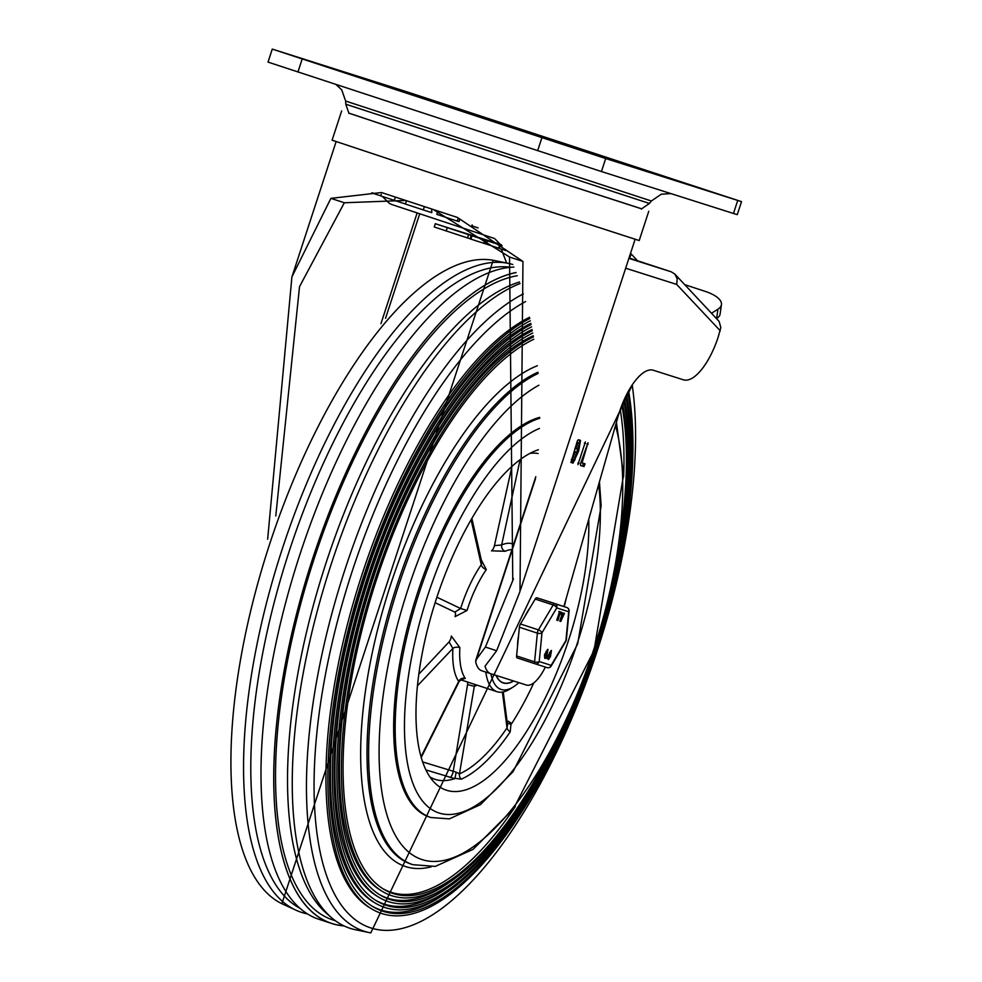 <?xml version="1.0" encoding="UTF-8"?>
<svg xmlns="http://www.w3.org/2000/svg" width="982" height="982" viewBox="0 0 982 982"><rect width="100%" height="100%" fill="white"/><g stroke="black" fill="none" stroke-linecap="round" stroke-linejoin="round"><path stroke-width="1.47" d="M605.685 158.532L272.272 49.1L408.107 92.21L741.52 201.641L605.685 158.532L601.438 171.531L733.468 213.475L737.261 214.641L741.52 201.641M272.272 49.1L268.025 62.099L601.438 171.531M458.005 218.777L457.256 221.085L436.794 214.371L437.776 211.339M478.124 227.91L471.826 225.848L472.133 224.903M373.234 193.012L371.724 192.877M395.206 197.664L394.322 200.389L380.709 195.884L381.249 194.227M424.273 206.969L423.303 209.939L405.394 204.047L406.376 201.052M423.303 209.939L431.81 212.64L431.712 209.326M457.256 221.085L459.085 221.588L459.601 219.416M405.419 203.974L394.322 200.389M380.734 195.823L373.123 193.356M685.853 183.511L710.649 191.551L685.853 183.511M459.969 109.174L435.186 101.134L459.932 109.297M553.823 141.58L578.607 149.608L553.823 141.58M327.939 67.23L303.143 59.19L327.89 67.365M563.877 606.545L618.083 416.454A49.861 19.235 -71.8 0 1 653.325 370.251L683.411 379.813A51.285 19.787 108.2 0 0 718.198 337.059L720.825 327.509L719.119 321.396L674.867 274.125L671.271 271.83L629.008 257.959M625.657 268.209L676.672 284.412L677.212 278.876L674.867 274.125M545.329 667.048A34.186 13.196 -71.8 0 1 526.352 685.031L490.853 673.75A41.023 15.835 -71.8 0 1 490.791 673.738A41.023 15.835 -71.8 0 1 485.034 666.213L496.634 650.747L485.415 647.052L512.776 580.558L509.535 257.026L434.253 210.123M267.656 539.253L291.9 276.961L330.897 198.352L381.532 192.533L457.452 217.464L522.952 261.433L520.006 591.459L496.634 650.747M404.719 200.488L344.326 202.758L299.522 286.658L275.782 515.955M485.415 647.052L476.442 659.339L535.546 478.516M490.791 673.738L481.806 670.78A41.023 15.835 108.2 0 1 475.681 661.831L476.442 659.339M481.806 670.78A41.023 15.835 108.2 0 0 481.855 670.804L490.73 673.713M576.704 452.039L575.207 451.548M575.108 451.524L572.408 459.809L571.315 459.453M572.408 459.809L574.004 460.312L576.716 452.039M578.005 442.661L576.029 448.725L577.625 449.228L579.601 443.177L578.103 442.686M576.029 448.725L574.936 448.369M578.68 450.934L573.083 463.111L570.935 462.436L577.367 440.918L578.373 439.69L580.522 440.378L578.68 450.934L577.183 450.443L577.33 452.898M574.986 459.993L570.861 462.399M579.184 439.948L580.006 443.631M578.202 449.105L577.183 450.443M585.382 441.912L577.944 464.658L585.382 441.912M582.044 462.866L585.039 463.823L584.008 466.585L580.583 465.493L580.485 463.921L588.009 442.747L582.044 462.866L580.951 462.51M585.039 463.934L583.529 463.344M583.431 463.455L582.51 466.094L580.497 465.456M348.745 113.114L437.051 142.648L641.749 208.884M348.708 113.053L435.799 142.243L641.823 208.859M341.662 110.929L332.112 140.18L426.237 171.494L639.196 240.553L648.758 211.302M684.785 284.67L705.248 291.396A30.773 11.944 -172 0 1 721.439 304.641A30.773 11.944 -172 0 1 717.94 309.195L716.615 318.549A30.773 11.944 8 0 0 720.113 313.995L721.439 304.641M629.548 258.131L631.266 254.056A17.099 3.241 -157.2 0 0 630.518 253.344M631.266 254.056L637.563 260.77M711.582 313.184L717.94 309.195M502.097 245.758L499.728 244.984L502.06 245.721M499.789 244.997L498.672 248.225L505.877 250.594M501.986 245.635L435.296 223.712L501.016 244.567M435.296 223.712L434.24 226.965L446.196 230.942L447.252 227.689M468.574 234.686L467.506 237.939L470.132 238.798M470.108 238.871L471.176 235.631L470.108 238.871L486.434 244.137L487.502 240.885M467.506 237.939L446.196 230.942M498.696 248.151L486.434 244.137M501.544 245.144L478.651 237.865L501.863 245.488M501.25 249.084L506.626 262.967M485.795 672.093A70.09 27.042 108.2 0 0 497.027 691.709A70.09 27.042 108.2 0 0 509.781 689.143L513.218 686.995A66.666 25.728 -71.8 0 1 490.902 673.775M518.827 682.637A66.666 25.728 -71.8 0 1 513.218 686.995M513.672 544.335A75.209 29.03 108.2 0 0 501.642 544.998L494.437 545.611A5.131 2.136 -70.7 0 1 491.503 550.841L505.276 551.258A70.09 27.042 -71.8 0 1 511.929 549.638M471.863 518.386L481.904 562.576L481.278 564.687A5.131 2.872 -145.4 0 0 486.299 569.609L481.585 560.427A5.131 1.854 106.5 0 1 481.45 560.587M471.078 519.748L481.278 564.687A75.209 29.03 108.2 0 0 460.619 608.521L454.813 612.093A5.131 1.952 -69.5 0 1 455.071 616.647L467.039 610.46A70.09 27.042 -71.8 0 1 486.299 569.609M459.858 647.617L451.327 636.066A5.131 2.062 106.1 0 1 449.044 641.921L452.898 648.402A5.131 2.688 -176.7 0 1 459.858 647.617A70.09 27.042 -71.8 0 0 465.259 678.366L462.141 679.384M520.129 459.625L501.642 544.998A5.131 4.456 -114.9 0 0 505.276 551.258M430.067 817.245A210.258 81.138 108.2 0 1 417.583 592.686A210.258 81.138 108.2 0 1 539.683 417.375A210.258 81.138 108.2 0 0 410.341 616.745A210.258 81.138 108.2 0 0 429.306 817.012L430.803 817.503A210.258 81.138 108.2 0 0 431.098 817.601M588.746 519.331A179.485 69.268 -71.8 0 1 568.431 640.681A179.485 69.268 -71.8 0 1 435.149 783.243A179.485 69.268 -71.8 0 1 434.179 605.698A179.485 69.268 -71.8 0 1 538.382 449.756M429.981 777.02A172.648 66.629 108.2 0 0 435.051 779.315A172.648 66.629 108.2 0 0 454.752 778.628L455.034 778.174A11.489 4.824 36.3 0 0 455.488 778.37L461.295 779.18A173.998 67.144 108.2 0 0 510.21 731.885L510.922 724.79A11.489 9.697 29.6 0 0 510.75 724.311L511.708 723.574A172.648 66.629 108.2 0 0 533.827 682.858M513.684 681.005A59.828 23.089 -71.8 0 1 503.226 682.956A59.828 23.089 -71.8 0 1 496.045 675.407M425.93 769.925L454.752 778.628M510.21 731.885A5.131 2.836 34.3 0 1 507.043 727.895A169.321 65.34 -71.8 0 1 459.441 773.902L456.176 772.147L422.665 761.934M467.555 682.036A5.131 2.16 108.5 0 1 467.567 684.564L474.306 686.357L459.441 773.902A5.131 4.468 -113.9 0 0 461.295 779.18M510.75 724.311L506.994 723.022M503.226 691.942L507.534 725.011L507.043 727.895L502.379 692.089M456.176 772.147L455.034 778.174M511.708 723.574L508.271 721.218A5.131 2.099 110.6 0 1 507.191 722.408M477.068 685.154A75.209 29.03 108.2 0 1 474.306 686.357A5.131 4.529 70.5 0 1 475.104 684.515M417.46 685.804L452.898 648.402A75.209 29.03 108.2 0 0 458.704 681.398A5.131 4.542 145.1 0 1 465.259 678.366M421.057 756.791L458.704 681.398L462.632 679.348L460.877 678.967M436.904 597.216L460.619 608.521L467.039 610.46M513.525 680.956A59.657 23.028 -71.8 0 1 503.361 682.821A59.657 23.028 -71.8 0 1 503.275 682.785A59.657 23.028 -71.8 0 1 496.192 675.456M520.043 283.565A340.729 131.49 108.2 0 0 331.02 564.773A340.729 131.49 108.2 0 0 331.499 917.654A340.729 131.49 108.2 0 0 350.488 928.456A340.729 131.49 108.2 0 0 354.404 929.524L370.791 932.9L632.604 384.343M512.813 264.502A340.729 131.49 108.2 0 0 509.584 263.642A340.729 131.49 108.2 0 0 282.325 548.778A340.729 131.49 108.2 0 0 297.055 910.682A340.729 131.49 108.2 0 0 301.793 912.45A340.729 131.49 108.2 0 0 307.501 913.911M530.292 320.783A314.289 121.289 108.2 0 0 353.09 616.942A314.289 121.289 108.2 0 0 372.644 906.496A314.289 121.289 108.2 0 0 554.511 752.629A314.289 121.289 108.2 0 0 627.793 392.272M371.65 905.858A313.737 121.068 108.2 0 0 443.606 894.725M530.845 323.373A309.563 119.46 108.2 0 0 354.392 613.578A309.563 119.46 108.2 0 0 372.89 901.623L374.891 902.851A310.116 119.669 108.2 0 0 554.572 750.543A310.116 119.669 108.2 0 0 626.516 394.727M531.09 324.588A310.116 119.669 108.2 0 0 355.779 616.451A310.116 119.669 108.2 0 0 374.891 902.851M531.557 326.883A307.611 118.712 108.2 0 0 357.387 616.18A307.611 118.712 108.2 0 0 376.241 900.678A307.611 118.712 108.2 0 0 554.597 749.34A307.611 118.712 108.2 0 0 625.755 396.249M375.234 900.04A307.059 118.491 108.2 0 0 445.681 889.103M532.072 329.535A302.886 116.883 108.2 0 0 358.688 612.854A302.886 116.883 108.2 0 0 376.474 895.805L378.475 897.032A303.438 117.091 108.2 0 0 554.597 747.388A303.438 117.091 108.2 0 0 624.515 398.901M532.305 330.725A303.438 117.091 108.2 0 0 360.063 615.763A303.438 117.091 108.2 0 0 378.475 897.032M532.735 333.045A300.934 116.134 108.2 0 0 361.658 615.518A300.934 116.134 108.2 0 0 379.825 894.848A300.934 116.134 108.2 0 0 572.076 707.899M610.804 590.01A300.934 116.134 108.2 0 0 623.779 400.558M378.831 894.221A300.382 115.913 108.2 0 0 447.743 883.481M533.214 335.746A296.208 114.305 108.2 0 0 362.947 612.216A296.208 114.305 108.2 0 0 380.059 889.974L382.059 891.214A296.76 114.513 108.2 0 0 554.376 744.724M533.422 336.924A296.76 114.513 108.2 0 0 364.322 615.162A296.76 114.513 108.2 0 0 382.059 891.214M618.378 549.859A296.76 114.513 108.2 0 0 622.563 403.43M517.256 275.733A338.127 130.483 108.2 0 0 314.007 559.175A338.127 130.483 108.2 0 0 332.849 919.925L335.427 920.772M510.64 267.3A338.127 130.483 108.2 0 0 289.273 551.049A338.127 130.483 108.2 0 0 300.075 908.362M519.503 281.981A338.127 130.483 108.2 0 0 325.987 563.116A338.127 130.483 108.2 0 0 326.466 913.297L331.499 917.654M529.519 317.284A316.241 122.038 108.2 0 0 361.916 574.826A316.241 122.038 108.2 0 0 369.293 907.442L371.306 908.681A316.793 122.247 108.2 0 0 469.286 877.847A316.793 122.247 108.2 0 0 628.566 390.861M382.415 888.403A293.704 113.335 108.2 0 0 472.244 859.213A293.704 113.335 108.2 0 0 515.39 806.455M623.595 477.031A293.704 113.335 108.2 0 0 620.243 409.604M538.909 385.202A252.988 97.635 108.2 0 0 407.861 589.666A252.988 97.635 108.2 0 0 407.383 850.928A252.988 97.635 108.2 0 0 561.544 729.098A252.988 97.635 108.2 0 0 615.468 425.599M533.815 339.256A294.256 113.556 108.2 0 0 365.905 614.953A294.256 113.556 108.2 0 0 383.41 889.029A294.256 113.556 108.2 0 0 474.416 860.392A294.256 113.556 108.2 0 0 545.44 761.001M620.833 531.458A294.256 113.556 108.2 0 0 621.852 405.222M529.789 318.499A316.793 122.247 108.2 0 0 351.47 617.248A316.793 122.247 108.2 0 0 371.306 908.681M513.893 267.116A341.883 131.932 108.2 0 0 293.176 576.004A341.883 131.932 108.2 0 0 318.941 919.299L331.671 923.485A341.883 131.932 108.2 0 0 332.149 923.632A341.883 131.932 108.2 0 0 344.081 925.928M516.041 272.53A341.883 131.932 108.2 0 0 302.358 592.379A341.883 131.932 108.2 0 0 331.671 923.485M530.108 607.662A30.773 11.87 108.2 0 0 524.793 616.635M518.557 635.71A30.773 11.87 108.2 0 0 517.563 645.996M516.606 655.939A3.425 1.313 108.2 0 0 517.158 657.903A3.425 1.313 108.2 0 0 517.158 657.915L535.129 663.807A3.425 3.155 -72.4 0 0 535.165 663.82L547.121 667.625A3.425 3.155 107.6 0 0 547.146 667.625L535.165 663.82A3.425 3.155 -72.4 0 0 539.204 661.549A3.425 1.583 -174.5 0 1 534.589 661.843L516.606 655.939L519.38 627.228L537.363 633.132L534.589 661.843A3.425 1.313 108.2 0 0 535.141 663.807A3.425 1.313 108.2 0 0 535.141 663.82A3.425 3.425 0 0 0 535.165 663.82M548.791 601.598L566.774 607.502L548.791 601.598A3.425 1.313 108.2 0 0 548.791 601.598L536.81 597.793A3.425 1.313 108.2 0 0 535.19 599.069L520.435 623.975A3.425 1.313 108.2 0 0 519.38 627.228M562.293 615.063L563.521 613.173L564.478 613.333L560.783 621.471L562.158 612.596L562.232 616.303L564.478 613.333M561.667 617.297L561.25 613.161L561.569 612.4L562.428 612.829M560.783 621.471L559.74 621.127L561.066 617.101M547.649 651.864L547.588 650.489L546.716 651.557L546.79 652.907L547.649 651.864M547.048 651.667L546.115 651.361L547.048 651.667M545.562 655.092L545.341 657.339L546.495 655.399L546.422 654.037L545.562 655.092M544.666 655.792L545.599 656.086L545.894 655.203L544.961 654.896M544.715 658.235L544.519 654.761L547.612 649.397M545.918 653.398L547.956 649.372L546.925 655.534L544.973 658.468L545.317 653.202M547.146 658.541L546.102 658.198L546.692 657.891M546.25 657.756L547.281 658.087M551.148 652.981L551.086 651.606L550.227 652.662L550.288 654.024L551.148 652.981M550.558 652.784L549.625 652.465L550.558 652.784M549.061 656.209L548.84 658.456L549.994 656.504L549.932 655.154L549.061 656.209M548.177 656.897L549.11 657.203L549.404 656.307L548.459 656.013M548.214 659.352L547.735 656.762L551.111 650.514M549.429 654.515L551.454 650.477L550.436 656.651L548.472 659.573L548.828 654.319M561.287 612.203L560.231 613.112L557.813 620.526L559.519 611.639L561.287 612.203L558.918 611.442L559.151 612.768M557.813 620.526L556.769 620.182L559.188 612.78M561.238 612.252L560.869 613.308M535.19 599.069L553.173 604.973L538.418 629.879A3.425 1.313 108.2 0 0 537.363 633.132A3.425 1.583 5.5 0 0 541.978 632.838L556.72 607.932L568.701 611.737L565.927 640.448L551.184 665.354A3.425 3.155 107.6 0 1 547.146 667.625A3.425 3.425 0 0 0 551.123 666.115A3.425 1.571 -149.4 0 0 551.184 665.354L539.204 661.549L541.978 632.838A3.425 1.571 -149.4 0 0 538.418 629.879L520.435 623.975M569.106 611.086A3.425 3.425 0 0 0 566.774 607.502A3.425 3.155 107.6 0 1 568.701 611.737A3.425 1.583 5.5 0 0 569.106 611.086L566.344 639.798A3.425 1.583 -174.5 0 1 565.927 640.448A3.425 1.571 30.6 0 1 565.878 641.209L551.123 666.115M566.774 607.502L554.793 603.697A3.425 1.313 108.2 0 0 553.173 604.973A3.425 1.571 30.6 0 1 556.72 607.932A3.425 3.155 -72.4 0 0 554.793 603.697L536.81 597.793M541.88 137.775L537.62 150.774M737.715 200.475L733.468 213.475M297.914 72.042L302.161 59.043M641.356 209.019L649.409 203.446L345.787 104.202L345.652 101.06L651.373 200.991L661.279 194.215L670.878 193.589M574.139 146.735A182.836 0.638 18.1 0 0 334.494 69.108A182.836 0.638 18.1 0 0 612.044 160.275A182.836 0.638 18.1 0 0 574.139 146.735M676.672 284.412L720.26 330.774M671.271 271.83L628.873 258.364M495.235 239.129L500.059 244.26M385.533 318.352L419.658 213.978M417.08 213.131L380.967 323.643M573.083 463.111L571.585 462.62M585.468 443.483L584.376 443.127M578.95 463.43L577.858 463.074M588.095 444.33L587.015 443.962M584.008 466.585L582.51 466.094M509.535 257.026L522.952 261.433M344.326 202.758L330.897 198.352M499.224 248.409L500.28 245.169M484.678 243.646L485.746 240.394M484.813 240.087L483.745 243.34M470.906 239.142L471.974 235.889M529.998 453.353A169.321 65.34 -71.8 0 1 538.099 453.512M539.683 418.295A210.258 81.138 108.2 0 0 411.372 618.905A210.258 81.138 108.2 0 0 430.803 817.503L449.326 818.89L480.456 804.651L513.07 771.668L577.674 643.836L601.144 505.89L599.437 481.831M598.639 484.617A203.421 78.499 -71.8 0 1 551.786 706.794A203.421 78.499 -71.8 0 1 439.212 813.059A203.421 78.499 -71.8 0 1 418.651 626.406A203.421 78.499 -71.8 0 1 539.474 428.447M564.22 606.667A173.998 67.144 108.2 0 0 566.233 598.271M435.136 602.678L454.813 612.093M467.567 684.564L453.218 771.373A5.131 1.768 -72.6 0 1 450.051 777.499M511.953 466.34L494.437 545.611M449.044 641.921L418.835 674.155M523.357 293.9A339.109 130.864 108.2 0 0 327.902 628.836A339.109 130.864 108.2 0 0 364.408 931.317A339.109 130.864 108.2 0 0 370.803 932.9M516.066 272.591A341.797 131.907 108.2 0 0 302.223 592.944A341.797 131.907 108.2 0 0 332.174 923.559A341.797 131.907 108.2 0 0 343.884 925.83M509.584 263.642L493.197 260.267A339.109 130.864 108.2 0 0 269.903 543.341A339.109 130.864 108.2 0 0 281.859 903.686L297.055 910.682M525.566 301.572A333.794 128.814 108.2 0 0 352.072 571.659A333.794 128.814 108.2 0 0 435.357 912.99A333.794 128.814 108.2 0 0 632.199 384.944M537.35 365.746A264.71 102.153 108.2 0 0 390.787 584.106A264.71 102.153 108.2 0 0 431.135 866.848M538.075 373.467A260.684 100.594 108.2 0 0 398.287 586.549A260.684 100.594 108.2 0 0 412.821 864.676L435.272 866.406L473.066 849.369L513.525 808.849L594.012 650.538L623.545 475.165L616.414 422.297M537.964 372.239A260.684 100.594 108.2 0 0 396.667 586.021A260.684 100.594 108.2 0 0 411.188 864.135L412.821 864.676M348.991 113.458L345.787 104.202M678.022 181.425L335.39 69.415M649.409 203.446L651.373 200.991M336.065 84.575L341.711 89.828L345.652 101.06M382.354 196.425L389.068 203.139L391.585 204.465L494.462 238.491M336.126 141.629L291.9 276.961M635.096 239.35L520.583 589.691M512.776 580.558L513.426 578.57M535.779 476.7L475.718 660.432M498.672 248.225L499.728 244.984M460.889 679.839L497.027 691.709M458.999 681.827L421.241 757.429M503.275 682.785L501.618 682.245M493.197 260.267L281.859 903.686M565.878 641.209A3.425 3.425 0 0 0 566.344 639.798M517.158 657.903L535.141 663.807"/></g></svg>
